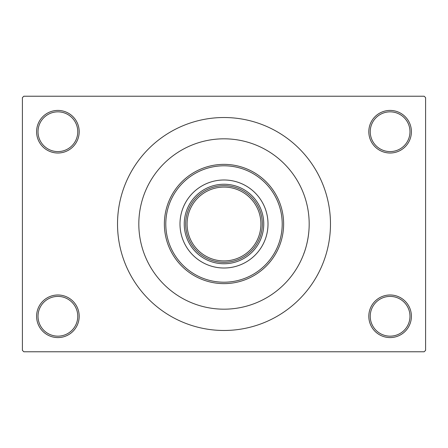 <?xml version="1.0" encoding="UTF-8"?>
<svg xmlns="http://www.w3.org/2000/svg" width="448" height="448" viewBox="0 0 448 448"><rect width="100%" height="100%" fill="white"/><g stroke="black" fill="none" stroke-linecap="round" stroke-linejoin="round"><path stroke-width="0.67" d="M368.81 316.282A21.297 21.297 0 0 1 390.107 294.986A21.297 21.297 0 0 1 411.404 316.282A21.297 21.297 0 0 1 390.107 337.579A21.297 21.297 0 0 1 368.81 316.282M409.982 316.282A19.874 19.874 0 0 0 390.107 296.408A19.874 19.874 0 0 0 370.233 316.282A19.874 19.874 0 0 0 390.107 336.157A19.874 19.874 0 0 0 409.982 316.282M36.596 316.282A21.297 21.297 0 0 1 57.893 294.986A21.297 21.297 0 0 1 79.19 316.282A21.297 21.297 0 0 1 57.893 337.579A21.297 21.297 0 0 1 36.596 316.282M77.767 316.282A19.874 19.874 0 0 0 57.893 296.408A19.874 19.874 0 0 0 38.018 316.282A19.874 19.874 0 0 0 57.893 336.157A19.874 19.874 0 0 0 77.767 316.282M36.596 131.718A21.297 21.297 0 0 1 57.893 110.421A21.297 21.297 0 0 1 79.19 131.718A21.297 21.297 0 0 1 57.893 153.014A21.297 21.297 0 0 1 36.596 131.718M77.767 131.718A19.874 19.874 0 0 0 57.893 111.843A19.874 19.874 0 0 0 38.018 131.718A19.874 19.874 0 0 0 57.893 151.592A19.874 19.874 0 0 0 77.767 131.718M368.81 131.718A21.297 21.297 0 0 1 390.107 110.421A21.297 21.297 0 0 1 411.404 131.718A21.297 21.297 0 0 1 390.107 153.014A21.297 21.297 0 0 1 368.81 131.718M409.982 131.718A19.874 19.874 0 0 0 390.107 111.843A19.874 19.874 0 0 0 370.233 131.718A19.874 19.874 0 0 0 390.107 151.592A19.874 19.874 0 0 0 409.982 131.718M303.817 194.242L303.929 194.55M117.522 224A106.478 106.478 0 0 0 224 330.478A106.478 106.478 0 0 0 330.478 224A106.478 106.478 0 0 0 224 117.522A106.478 106.478 0 0 0 117.522 224M309.182 224A85.182 85.182 0 0 0 224 138.818A85.182 85.182 0 0 0 138.818 224A85.182 85.182 0 0 0 224 309.182A85.182 85.182 0 0 0 309.182 224A85.182 85.182 0 0 0 224 138.818A85.182 85.182 0 0 0 138.818 224A85.182 85.182 0 0 0 224 309.182A85.182 85.182 0 0 0 309.182 224C309.243 243.516 301.588 258.966 304.349 252.28M424.178 351.775L23.822 351.775L22.4 350.353L22.4 97.647L23.822 96.225L424.178 96.225L425.6 97.647L425.6 350.353L424.178 351.775M241.562 189.924A38.332 38.332 0 0 0 206.438 189.924M224 263.754A39.754 39.754 0 0 1 184.246 224A39.754 39.754 0 0 1 224 184.246A39.754 39.754 0 0 1 263.754 224A39.754 39.754 0 0 1 224 263.754M206.438 258.076A38.332 38.332 0 0 0 241.562 258.076M189.924 206.438A38.332 38.332 0 0 0 189.924 241.562M258.076 241.562A38.332 38.332 0 0 0 258.076 206.438M268.01 224A44.01 44.01 0 0 0 224 179.99A44.01 44.01 0 0 0 179.99 224A44.01 44.01 0 0 0 224 268.01A44.01 44.01 0 0 0 268.01 224M165.794 224A58.206 58.206 0 0 0 224 282.206A58.206 58.206 0 0 0 282.206 224A58.206 58.206 0 0 0 224 165.794A58.206 58.206 0 0 0 165.794 224M283.629 224A59.629 59.629 0 0 1 224 283.629A59.629 59.629 0 0 1 164.371 224A59.629 59.629 0 0 1 224 164.371A59.629 59.629 0 0 1 283.629 224M262.332 224A38.332 38.332 0 0 1 224 262.332A38.332 38.332 0 0 1 185.668 224A38.332 38.332 0 0 1 224 185.668A38.332 38.332 0 0 1 262.332 224A38.332 38.332 0 0 0 224 185.668A38.332 38.332 0 0 0 185.668 224M187.085 224A36.915 36.915 0 0 0 224 260.915A36.915 36.915 0 0 0 260.915 224A36.915 36.915 0 0 0 224 187.085A36.915 36.915 0 0 0 187.085 224"/></g></svg>
